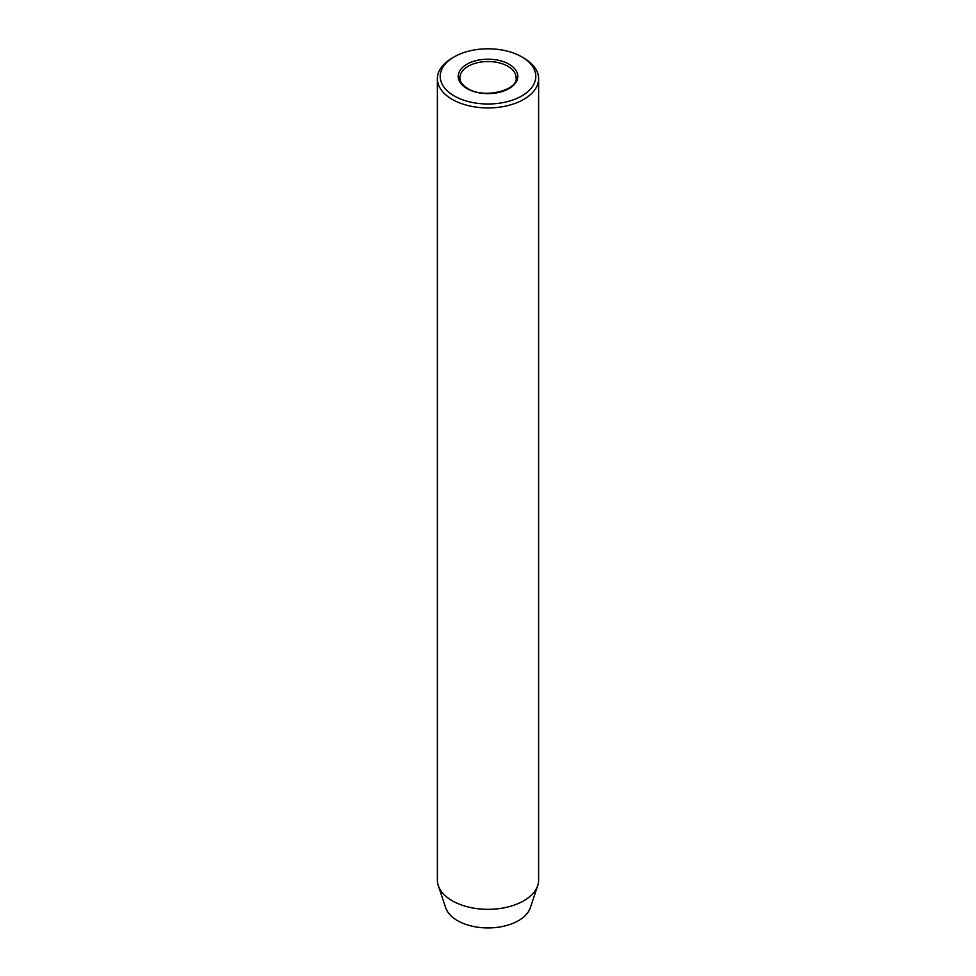 <?xml version="1.0" encoding="UTF-8"?>
<svg xmlns="http://www.w3.org/2000/svg" width="976" height="976" viewBox="0 0 976 976"><rect width="100%" height="100%" fill="white"/><g stroke="black" fill="none" stroke-linecap="round" stroke-linejoin="round"><path stroke-width="1.46" d="M454.194 95.916A47.812 27.609 0 0 0 521.806 95.916A47.812 27.609 0 0 0 521.806 56.889L523.795 58.035A50.618 29.231 180 0 1 538.618 78.702A50.618 29.231 180 0 1 507.374 105.701A50.618 29.231 180 0 1 452.205 99.369A50.618 29.231 180 0 1 437.382 78.702A50.618 29.231 180 0 1 452.205 58.035L454.194 56.889A47.812 27.609 0 0 0 454.194 95.916M437.382 78.702L437.382 880.096A50.618 29.231 0 0 0 438.297 885.635L445.69 907.778A43.09 24.876 0 0 0 457.537 920.649A43.09 24.876 0 0 0 500.627 926.846A43.09 24.876 0 0 0 530.31 907.778L537.703 885.635A50.618 29.231 0 0 0 538.618 880.096L538.618 78.702M438.297 885.635A50.618 29.231 0 0 0 452.205 900.763A50.618 29.231 0 0 0 502.835 908.046A50.618 29.231 0 0 0 537.703 885.635M523.795 58.035L521.806 56.889A47.812 27.609 0 0 0 454.194 56.889M509.082 64.233A29.817 17.214 180 0 1 509.082 88.572A29.817 17.214 180 0 1 466.918 88.572A29.817 17.214 180 0 1 466.918 64.233A29.817 17.214 180 0 1 509.082 64.233M516.121 77.775A28.121 16.238 0 0 0 507.886 66.295A28.121 16.238 0 0 0 477.24 62.781A28.121 16.238 0 0 0 459.879 77.775C459.83 81.642 462.465 85.217 467.76 88.487C484.12 99.32 518.341 90.048 516.121 77.775"/></g></svg>
